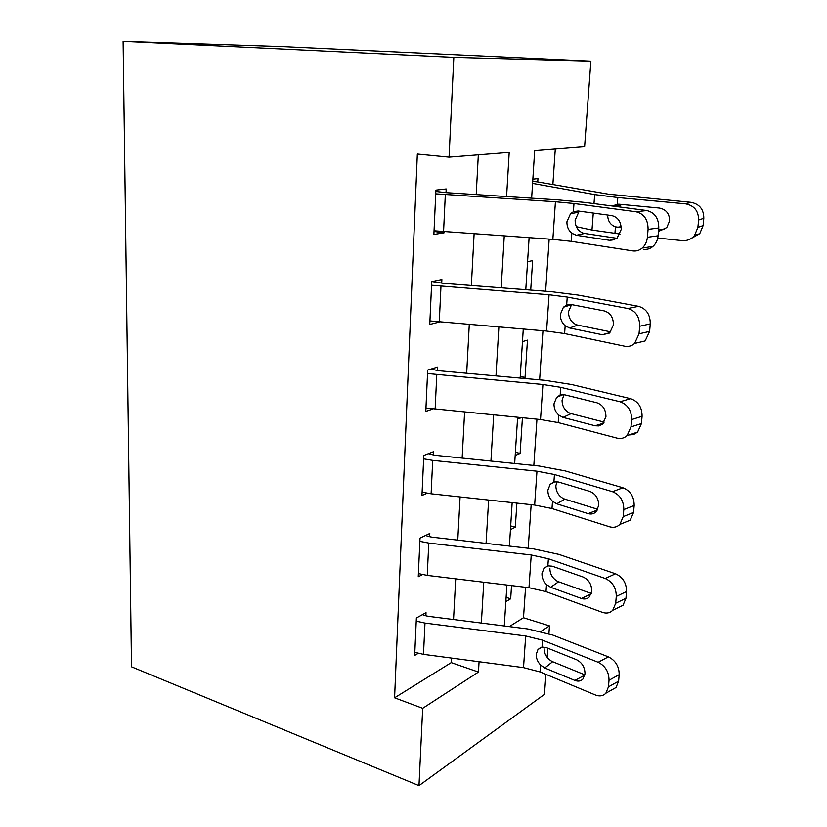 <?xml version="1.0" encoding="UTF-8"?>
<svg xmlns="http://www.w3.org/2000/svg" width="827" height="827" viewBox="0 0 827 827"><rect width="100%" height="100%" fill="white"/><g stroke="black" fill="none" stroke-linecap="round" stroke-linejoin="round"><path stroke-width="1.24" d="M509.246 626.597L523.501 617.748L549.479 625.884L548.911 633.658M547.846 648.213L547.174 657.362M545.923 674.346L544.466 694.339L418.989 785.65L131.514 666.81L123.12 41.35L282.493 46.622L590.881 61.157L584.627 146.441L534.697 150.39L531.637 198.18M523.501 617.748L525.569 587.284M528.215 548.249L531.161 504.677M533.828 465.467L536.961 419.206M539.628 379.851L542.957 330.738M545.634 291.238L549.169 239.106M552.891 184.318L555.299 148.757M532.857 179.17L537.953 178.601L537.736 181.93L608.445 194.169L690.938 202.326C699.497 204.021 703.798 209.345 703.808 218.318L703.105 225.616L699.766 233.648L690.979 238.6M527.585 261.673L532.629 260.619L530.717 290.081M522.468 341.623L527.471 340.124L525.052 377.422L522.488 378.301M517.516 419.144L521.248 417.697M515.19 455.532L520.111 453.413L522.426 417.811M510.445 529.662L515.324 527.171L516.885 503.116M505.845 601.632L510.683 598.779L511.541 585.588M506.589 196.578L509.205 152.416L449.061 157.182L417.335 154.08L394.593 697.802L451.242 662.623L451.48 658.065M453.537 619.526L455.708 578.838M457.776 540.134L460.081 496.944M462.148 458.086L464.598 412.249M466.676 373.256L469.271 324.608M471.359 285.491L474.109 233.865M476.207 194.634L478.326 154.856M642.238 248.028C645.215 245.33 646.931 241.742 647.396 237.277L658.085 235.788C657.62 240.212 655.904 243.758 652.937 246.436L642.238 248.028C639.395 250.436 636.232 251.398 632.727 250.901L571.25 241.35L552.86 239.365L434.051 230.785L435.736 193.838L555.434 201.767L573.979 203.525L636.025 211.774L646.797 210.554L584.999 202.439L557.45 199.834L446.011 192.639L446.187 188.959L435.901 190.117L433.886 234.454L444.099 232.821L444.151 231.777M634.588 343.474L639.023 333.85L649.608 331.4L645.174 340.931L634.588 343.474C631.714 346.017 628.427 346.937 624.726 346.234L564.603 333.57L546.575 331.038L429.937 320.917L431.56 285.243L549.066 294.763L567.239 297.079L627.889 308.523L638.547 306.341L578.135 295.084L551.123 291.662L444.368 283.403L441.711 283.092L441.876 279.536L431.725 281.645L429.771 324.463L439.116 322.096M627.124 435.54L630.97 426.908L641.442 423.569L637.596 432.118L627.124 435.54C624.251 438.196 620.87 439.065 617.004 438.134L558.194 422.587L540.517 419.547L425.957 408L427.538 373.525L542.915 384.514L560.727 387.356L620.054 401.767L630.608 398.686L571.498 384.514L545.014 380.337L440.16 370.858L437.545 370.486L437.71 367.043L427.693 370.051L425.802 411.422L432.511 409.117M619.857 524.421L623.196 516.648L633.554 512.471L630.215 520.183L619.857 524.421C616.994 527.15 613.562 527.936 609.551 526.778L551.991 508.553L534.656 505.049L431.115 493.791L422.121 492.168L423.641 458.84L432.707 460.381L536.971 471.204L554.452 474.522L612.497 491.693L622.938 487.775L565.099 470.894L539.121 466.014L436.098 455.398L433.524 454.964L433.689 451.645L423.796 455.481L421.966 495.476L427.166 493.243M612.766 610.264L615.691 603.234L625.946 598.293L623.02 605.261L612.766 610.264C609.954 613.045 606.48 613.737 602.366 612.342L546.006 591.636L528.991 587.697L427.249 575.396L418.4 573.566L419.878 541.334L428.779 543.07L531.234 554.979L548.384 558.742L605.209 578.476L615.536 573.783L558.907 554.379L533.415 548.849L432.159 537.178L429.637 536.692L429.792 533.477L420.023 538.088L418.255 576.77L422.483 574.61M605.881 693.212L608.455 686.844L618.606 681.179L616.032 687.495L605.881 693.212C603.121 696.014 599.627 696.603 595.419 694.99L540.217 671.969L523.522 667.627L423.496 654.353L414.803 652.348L416.229 621.139L424.985 623.072L525.683 635.973L542.512 640.15L598.169 662.272L608.383 656.855L552.922 635.115L527.895 628.965L428.355 616.322L425.874 615.784L426.019 612.673L416.374 617.996L414.668 655.439L418.214 653.351M418.989 785.65L422.69 708.305L478.461 672.051L479.071 661.724M394.593 697.802L422.69 708.305M449.061 157.182L453.827 57.373L123.12 41.35M541.013 631.383L549.479 625.884M529.115 237.7L525.786 289.698M523.274 329.105L520.142 378.084M517.63 417.346L514.673 463.492M512.171 502.609L509.401 546.078M506.91 585.03L504.284 625.967M590.881 61.157L453.827 57.373M481.355 623.062L483.774 582.229M486.069 543.391L488.633 500.046M490.938 461.052L493.667 415.04M495.983 375.903L498.867 327.068M501.193 287.796L504.253 235.974M451.242 662.623L478.461 672.051M434.02 231.457L444.099 232.821M506.114 597.373L510.683 598.779M510.683 525.91L515.324 527.171M515.397 452.307L520.111 453.413M520.245 376.471L525.052 377.422M446.011 192.639L435.839 191.471M576.326 235.281L571.839 233.245C568.469 230.423 566.826 226.598 566.929 221.781L570.516 213.748L578.735 212.198L575.137 220.147C575.189 226.412 577.722 230.692 582.735 232.976L584.575 233.462L576.326 235.281L609.84 240.347L614.709 239.685M658.085 235.788L658.778 227.983L648.079 229.389C648.068 219.682 644.057 213.811 636.025 211.774M652.937 246.436C650.105 248.813 646.941 249.775 643.458 249.289M616.921 238.3L584.575 233.462M646.797 210.554C654.788 212.56 658.788 218.38 658.778 227.983M647.396 237.277L648.079 229.389M570.516 213.748L573.39 211.722L578.104 211.009L611.804 215.62C618.038 217.243 621.18 221.874 621.201 229.513L617.056 238.186L609.84 240.347M576.336 226.712L591.987 230.071L620.074 234.041M657.744 238.031L682.141 240.616C687.072 240.998 691.196 239.303 694.515 235.54L697.885 227.415L703.105 225.616M532.588 183.398L594.685 194.572L617.81 197.539L685.573 203.845L690.938 202.326M532.712 181.402L537.736 181.93M621.242 227.663L615.453 226.856C610.843 225.151 608.279 221.708 607.762 216.55M612.414 206.037L617.273 204.248L619.351 204.248L659.346 208.063C666.138 209.427 669.56 213.697 669.612 220.881L666.779 227.59L658.468 231.457M703.808 218.318L698.598 220.034L697.885 227.415M698.598 220.034C698.567 210.957 694.235 205.561 685.573 203.845M658.674 229.141L664.453 229.627M613.789 206.212L620.746 205.272L619.123 206.915M441.711 283.092L432.159 281.562M569.565 327.968L565.172 325.755C561.864 322.84 560.261 319.067 560.355 314.415L563.414 307.241L571.56 304.667L568.49 311.779C568.552 317.826 571.033 322.085 575.943 324.556L577.753 325.135L569.565 327.968L602.335 334.739L609.189 333.198M649.608 331.4L650.27 323.874L639.684 326.262C639.674 316.855 635.736 310.942 627.889 308.523M610.646 331.844L577.753 325.135M638.547 306.341C646.363 308.729 650.27 314.57 650.27 323.874M639.023 333.85L639.684 326.262M563.414 307.241L566.671 304.987L571.271 304.553L604.227 310.911C610.326 312.823 613.396 317.475 613.438 324.877L609.85 332.65L602.335 334.739M437.545 370.486L430.826 369.111M564.045 394.686L562.081 400.247C562.143 406.098 564.583 410.337 569.389 412.983L571.157 413.634L563.042 417.418L595.099 425.781L603.4 423.217M641.442 423.569L642.083 416.312L631.601 419.589C631.58 410.481 627.724 404.548 620.054 401.767M637.596 432.118L633.565 434.568L628.871 434.971M604.217 422.132L571.157 413.634M630.608 398.686C638.248 401.415 642.072 407.297 642.083 416.312M630.97 426.908L631.601 419.589M563.042 417.418L558.732 415.04C555.496 412.053 553.925 408.311 554.007 403.824L556.633 397.384L560.179 394.986L564.686 394.82L596.929 402.78C602.893 404.972 605.902 409.654 605.943 416.829L602.387 424.22L598.665 425.946L595.099 425.781M433.524 454.964L428.376 453.703M557.005 481.686L555.878 485.728C555.951 491.383 558.339 495.611 563.053 498.402L564.779 499.126L556.736 503.808L588.121 513.629L597.373 510.042M633.554 512.471L634.175 505.473L623.806 509.587C623.775 500.759 620.002 494.794 612.497 491.693M630.215 520.183L623.176 523.067M597.756 509.308L564.779 499.126M622.938 487.775C630.412 490.835 634.154 496.727 634.175 505.473M623.196 516.648L623.806 509.587M556.736 503.808L552.519 501.265C549.345 498.205 547.805 494.515 547.877 490.173L550.151 484.384L553.914 481.893L558.328 481.976L589.889 491.434C595.719 493.874 598.665 498.578 598.717 505.535L596.009 511.841C593.807 513.908 591.181 514.508 588.121 513.629M429.637 536.692L425.491 535.503M549.883 568.356C549.955 573.835 552.312 578.042 556.933 580.978L558.628 581.774L550.648 587.273L581.381 598.459L591.15 593.941M625.946 598.293L626.546 591.532L616.28 596.422C616.239 587.863 612.549 581.877 605.209 578.476M623.02 605.261L617.397 608M591.295 593.497L558.628 581.774M615.536 573.783C622.845 577.132 626.515 583.045 626.546 591.532M615.691 603.234L616.28 596.422M550.648 587.273L546.513 584.586C543.401 581.464 541.881 577.815 541.954 573.618L543.928 568.387L547.867 565.864L552.188 566.175L583.087 577.019C588.803 579.696 591.687 584.41 591.739 591.16L589.362 596.867C587.191 598.986 584.524 599.513 581.381 598.459M425.874 615.784L422.432 614.657M544.094 648.285C544.166 653.588 546.471 657.775 551.009 660.845L552.663 661.703L544.755 667.978L574.868 680.425L584.834 675.09M618.606 681.179L619.185 674.646L609.023 680.259C608.972 671.948 605.354 665.952 598.169 662.272M616.032 687.495L611.556 690.018M584.885 674.842L552.663 661.703M608.383 656.855C615.546 660.484 619.144 666.417 619.185 674.646M608.455 686.844L609.023 680.259M544.755 667.978L540.713 665.146C537.653 661.972 536.165 658.364 536.227 654.312L537.953 649.557L542.016 647.045L546.244 647.572L576.512 659.708C582.115 662.603 584.937 667.327 584.999 673.881L582.911 679.06C580.771 681.2 578.094 681.655 574.868 680.425M573.39 211.722L573.979 203.525M571.25 241.35L571.839 233.245M552.86 239.365L555.434 201.767M443.561 231.736L445.319 194.686M617.81 197.539L617.273 204.248M594.685 194.572L593.993 203.618M593.279 213.087L591.987 230.071M615.453 226.856L614.916 233.493M658.509 231.002L662.882 229.575M621.17 226.681L617.5 227.27M566.671 304.987L567.239 297.079M564.603 333.57L565.172 325.755M546.575 331.038L549.066 294.763M439.271 322.106L440.967 286.338M560.179 394.986L560.727 387.356M558.194 422.587L558.732 415.04M540.517 419.547L542.915 384.514M435.126 409.417L436.77 374.848M553.914 481.893L554.452 474.522M551.991 508.553L552.519 501.265M534.656 505.049L536.971 471.204M431.115 493.791L432.707 460.381M547.867 565.864L548.384 558.742M546.006 591.636L546.513 584.586M528.991 587.697L531.234 554.979M427.249 575.396L428.779 543.07M542.016 647.045L542.512 640.15M540.217 671.969L540.713 665.146M523.522 667.627L525.683 635.973M423.496 654.353L424.985 623.072M694.515 235.54L699.766 233.648M556.633 397.384L563.073 394.582M550.151 484.384L555.093 481.665M543.928 568.387L547.712 565.895M537.953 649.557L540.827 647.376"/></g></svg>
